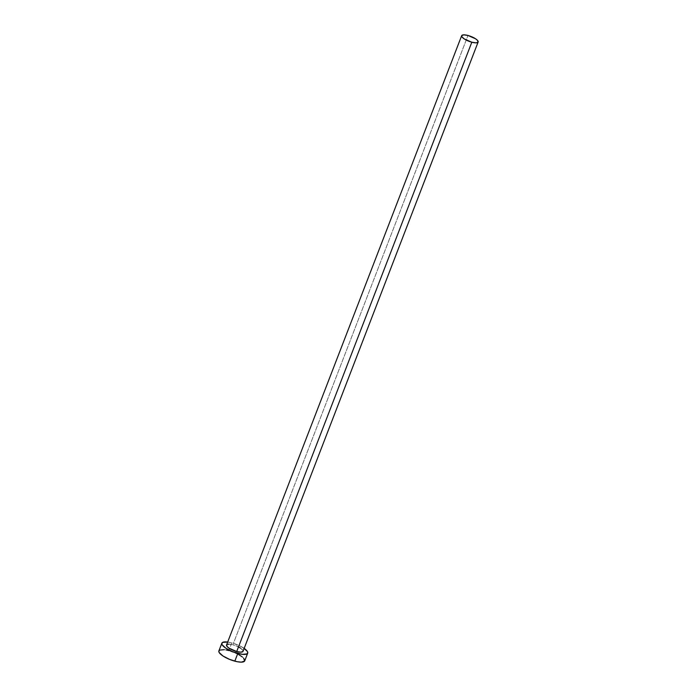 <?xml version="1.0" encoding="UTF-8"?>
<svg xmlns="http://www.w3.org/2000/svg" width="697" height="697" viewBox="0 0 697 697"><rect width="100%" height="100%" fill="white"/><g stroke="black" fill="none" stroke-linecap="round" stroke-linejoin="round"><path stroke-width="0.52" stroke-dasharray="3.48 2.61" d="M243.026 651.338A8.826 2.614 21.1 0 0 232.868 644.786L467.983 35.477L232.868 644.786L239.132 647.304M244.725 660.852A13.844 4.095 21.1 0 0 228.799 650.58L231.779 642.869A13.844 4.095 -158.9 0 1 244.159 648.393L239.315 645.64L231.779 642.869L228.799 650.58A13.844 4.095 21.1 0 0 218.893 650.885M227.684 642.042A13.844 4.095 -158.9 0 1 231.779 642.869L227.161 641.981M226.508 645.387L227.013 644.49M228.712 644.159L232.868 644.786A8.826 2.614 21.1 0 0 226.551 644.978M240.421 648.079L242.852 650.318L242.974 651.442M244.647 661.026L244.804 660.225M243.628 658.16L242.347 656.975M238.627 654.527L228.799 650.58M226.394 650.022L224.19 649.691M218.971 650.719L218.814 651.521"/><path stroke-width="1.05" d="M242.974 651.442L240.866 652.165L236.71 651.529A8.826 2.614 21.1 0 0 243.026 651.338L478.133 42.029A8.826 2.614 -158.9 0 1 471.817 42.221L236.71 651.529L229.147 648.236L227.257 646.703L226.603 644.873M461.667 35.678L226.551 644.978A8.826 2.614 21.1 0 0 236.71 651.529L471.817 42.221A8.826 2.614 -158.9 0 1 461.667 35.678A8.826 2.614 -158.9 0 1 467.983 35.477A8.826 2.614 -158.9 0 1 478.133 42.029M221.873 643.174L218.893 650.885A13.844 4.095 21.1 0 0 234.819 661.157A13.844 4.095 21.1 0 0 244.725 660.852L247.705 653.141A13.844 4.095 -158.9 0 1 237.799 653.446L234.819 661.157L237.799 653.446A13.844 4.095 -158.9 0 1 221.873 643.174A13.844 4.095 -158.9 0 1 227.684 642.042L222.596 642.407L221.794 643.801L222.143 644.769L225.941 648.28L232.728 651.747L242.408 654.344L246.973 653.917L247.783 652.514L247.435 651.547L243.628 648.036M244.159 648.393A13.844 4.095 -158.9 0 1 247.705 653.141M227.013 644.49L228.712 644.159M239.132 647.304L240.421 648.079M224.19 649.691L219.625 650.118L218.814 651.521L219.163 652.488L222.97 655.99L229.749 659.458L237.233 661.723L241.345 662.15L244.647 661.026L243.628 658.16M242.347 656.975L238.627 654.527M228.799 650.58L226.394 650.022M467.983 35.477L463.819 34.85L461.71 35.564L461.832 36.697L464.263 38.927L471.817 42.221L475.973 42.857L478.081 42.134L477.436 40.313L475.537 38.771L467.983 35.477"/></g></svg>
